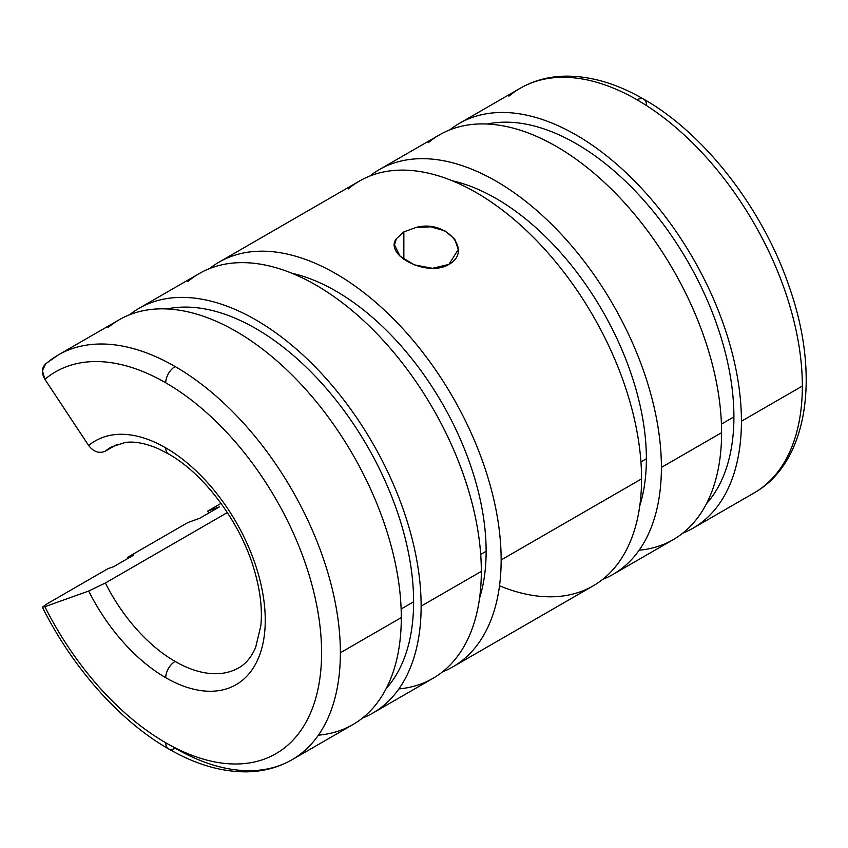 <?xml version="1.0" encoding="UTF-8"?>
<svg xmlns="http://www.w3.org/2000/svg" width="848" height="848" viewBox="0 0 848 848"><rect width="100%" height="100%" fill="white"/><g stroke="black" fill="none" stroke-linecap="round" stroke-linejoin="round"><path stroke-width="1.27" d="M693.017 528.209L753.936 493.038C808.335 462.446 820.472 375.537 789.371 287.218C763.115 209.329 704.964 133.867 643.727 99.163A13.282 7.664 120 0 0 637.092 99.82A233.709 134.927 60 0 1 802.346 386.052A233.709 134.927 60 0 1 753.936 493.038A233.709 134.927 -120 0 0 802.346 386.052L741.428 421.223A233.709 134.927 60 0 1 693.017 528.209A233.709 134.927 60 0 1 682.682 533.201A233.709 134.927 -120 0 0 741.428 421.223A233.709 134.927 -120 0 0 632.873 179.31A233.709 134.927 -120 0 0 449.822 129.871A233.709 134.927 60 0 1 459.309 123.416A233.709 134.927 60 0 1 639.413 186.03A233.709 134.927 60 0 1 741.428 421.223L802.346 386.052A233.709 134.927 -120 0 0 637.092 99.82A233.709 134.927 -120 0 0 520.237 88.245A233.709 134.927 60 0 1 637.092 99.82A13.282 7.664 -60 0 1 643.727 99.163A13.282 7.664 -60 0 1 646.473 105.237M733.912 416.887L721.425 424.095L733.912 416.887A223.088 128.801 -120 0 0 649.833 207.272A223.088 128.801 -120 0 0 487.229 124.02A223.088 128.801 60 0 1 649.833 207.272A223.088 128.801 60 0 1 733.912 416.887A223.088 128.801 60 0 1 706.448 503.723A223.088 128.801 -120 0 0 733.912 416.887M612.998 574.414L673.195 539.657A233.709 134.927 -120 0 0 721.595 432.671L661.398 467.418A233.709 134.927 60 0 1 612.998 574.414A233.709 134.927 60 0 1 602.663 579.407A233.709 134.927 -120 0 0 661.398 467.418A233.709 134.927 -120 0 0 552.843 225.504A233.709 134.927 -120 0 0 369.792 176.066A233.709 134.927 60 0 1 379.289 169.611A233.709 134.927 60 0 1 559.383 232.225A233.709 134.927 60 0 1 661.398 467.418L721.595 432.671A233.709 134.927 -120 0 0 619.581 197.478A233.709 134.927 -120 0 0 439.487 134.864L379.289 169.611M646.377 458.747L640.94 461.884L646.377 458.747A212.466 122.663 -120 0 0 452.164 180.741A212.466 122.663 60 0 1 646.377 458.747A212.466 122.663 60 0 1 639.795 505.737A212.466 122.663 -120 0 0 646.377 458.747M452.747 666.931L593.165 585.862A233.709 134.927 -120 0 0 641.565 478.876L501.147 559.945A233.709 134.927 60 0 1 452.747 666.931A233.709 134.927 60 0 1 442.412 671.923A233.709 134.927 -120 0 0 501.147 559.945A233.709 134.927 -120 0 0 392.592 318.032A233.709 134.927 -120 0 0 209.551 268.583A233.709 134.927 60 0 1 219.038 262.138A233.709 134.927 60 0 1 399.132 324.742A233.709 134.927 60 0 1 501.147 559.945L641.565 478.876A233.709 134.927 -120 0 0 539.551 243.673A233.709 134.927 -120 0 0 359.457 181.059L219.038 262.138M208.756 513.051A233.709 134.927 60 0 1 207.76 511.058L221.042 503.394L207.76 511.058L219.431 506.881L199.609 518.329L219.431 506.881L207.76 511.058A233.709 134.927 -120 0 0 208.756 513.051M165.731 677.7A13.282 7.664 -60 0 1 175.123 661.44A127.476 73.596 60 0 1 105.364 583L88.669 591.035A140.757 81.27 -120 0 0 165.731 677.7A140.757 81.27 -120 0 0 265.254 620.238A140.757 81.27 -120 0 0 165.731 447.85A13.282 7.664 120 0 0 168.476 453.924A13.282 7.664 -60 0 1 165.731 447.85A140.757 81.27 60 0 1 265.254 620.238A140.757 81.27 60 0 1 165.731 677.7A140.757 81.27 60 0 1 88.669 591.035L105.364 583L227.359 512.563L105.364 583A127.476 73.596 -120 0 0 175.123 661.44A13.282 7.664 120 0 0 165.731 677.7M238.86 667.758A127.476 73.596 60 0 1 175.123 661.44A127.476 73.596 -120 0 0 238.86 667.758C245.867 663.857 251.464 657.062 255.661 647.363L260.834 625.718C262.498 609.118 260.294 590.484 254.209 569.803C240.567 522.463 204.188 473.841 168.476 453.924L158.311 448.73C145.644 443.292 134.62 441.204 125.218 442.455L111.385 446.96A127.476 73.596 -120 0 0 105.364 451.157L117.342 444.246L105.364 451.157C99.227 453.797 93.662 451.92 88.669 445.539L44.891 379.321C41.011 372.304 41.711 366.813 46.979 362.87A233.709 134.927 60 0 1 58.268 354.952A233.709 134.927 60 0 1 175.123 366.527A13.282 7.664 120 0 0 165.731 382.798A220.427 127.264 60 0 1 321.593 652.769A220.427 127.264 60 0 1 165.731 742.753A220.427 127.264 60 0 1 44.891 606.691L42.4 607.2L46.979 603.882L107.908 568.711L46.979 603.882L42.4 607.2C72.504 667.673 119.706 720.948 168.476 748.837A13.282 7.664 -60 0 1 165.731 742.753A13.282 7.664 120 0 0 168.476 748.837C195.443 764.408 221.551 772.072 246.81 771.839C263.357 771.532 278.409 767.504 291.977 759.755A233.709 134.927 -120 0 0 340.377 652.769A233.709 134.927 -120 0 0 175.123 366.527A233.709 134.927 60 0 1 340.377 652.769A233.709 134.927 60 0 1 291.977 759.755A233.709 134.927 60 0 1 175.123 748.18A13.282 7.664 -60 0 1 168.476 748.837M291.977 759.755L352.895 724.584A233.709 134.927 -120 0 0 401.295 617.588L340.377 652.769L401.295 617.588A233.709 134.927 60 0 1 318.392 735.174M413.612 601.804L401.136 609.012L413.612 601.804A223.088 128.801 60 0 1 386.147 688.65A223.088 128.801 -120 0 0 413.612 601.804A223.088 128.801 -120 0 0 329.533 392.2A223.088 128.801 -120 0 0 166.929 308.948A223.088 128.801 60 0 1 329.533 392.2A223.088 128.801 60 0 1 413.612 601.804M113.738 566.623L133.571 555.175L113.738 566.623L107.908 568.711L113.738 566.623M372.728 713.136L432.915 678.379A233.709 134.927 -120 0 0 481.325 571.393L421.127 606.14A233.709 134.927 60 0 1 372.728 713.136A233.709 134.927 60 0 1 362.382 718.129A233.709 134.927 -120 0 0 421.127 606.14L481.325 571.393A233.709 134.927 60 0 1 398.878 688.926M128.239 558.26A233.709 134.927 60 0 1 127.73 557.263L187.927 522.506L127.73 557.263L133.571 555.175L127.73 557.263A233.709 134.927 -120 0 0 128.239 558.26M486.127 551.264L480.689 554.401L486.127 551.264A212.466 122.663 60 0 1 479.544 598.253A212.466 122.663 -120 0 0 486.127 551.264A212.466 122.663 -120 0 0 291.913 273.268A212.466 122.663 60 0 1 486.127 551.264M448.921 264.406L458.249 249.524L454.729 239.072L445.03 230.942L430.869 226.829L415.923 227.497L403.849 231.886L403.849 259.34L403.849 231.886L396.281 238.839L394.511 244.945L399.991 256.096L414.237 264.841L432.459 268.318L448.921 264.406C427.138 277.699 383.943 254.962 396.281 238.839L403.849 231.886L415.923 227.497C446.324 218.943 473.269 251.061 448.921 264.406M44.891 606.691L88.669 591.035L44.891 606.691A220.427 127.264 -120 0 0 165.731 742.753A220.427 127.264 -120 0 0 321.593 652.769A220.427 127.264 -120 0 0 165.731 382.798A13.282 7.664 -60 0 1 175.123 366.527A233.709 134.927 -120 0 0 58.268 354.952L45.718 363.75L42.411 370.756L44.891 379.321A220.427 127.264 60 0 1 165.731 382.798A220.427 127.264 -120 0 0 44.891 379.321L88.669 445.539A140.757 81.27 60 0 1 165.731 447.85A140.757 81.27 -120 0 0 88.669 445.539C93.662 451.92 99.227 453.797 105.364 451.157A127.476 73.596 60 0 1 111.385 446.96M199.609 518.329L187.927 522.506L199.609 518.329M187.927 281.494A233.709 134.927 60 0 1 371.445 328.165A233.709 134.927 60 0 1 481.325 571.393A233.709 134.927 -120 0 0 379.3 336.2A233.709 134.927 -120 0 0 199.206 273.586L139.019 308.333A233.709 134.927 60 0 1 319.113 370.947A233.709 134.927 60 0 1 421.127 606.14A233.709 134.927 -120 0 0 312.573 364.227A233.709 134.927 -120 0 0 129.521 314.788A233.709 134.927 60 0 1 139.019 308.333M107.908 327.699A233.709 134.927 60 0 1 291.426 374.371A233.709 134.927 60 0 1 401.295 617.588A233.709 134.927 -120 0 0 299.28 382.395A233.709 134.927 -120 0 0 119.186 319.781L58.268 354.952M348.178 188.977A233.709 134.927 60 0 1 531.696 235.649A233.709 134.927 60 0 1 641.565 478.876A233.709 134.927 60 0 1 499.514 585.788M428.198 142.771A233.709 134.927 60 0 1 611.715 189.443A233.709 134.927 60 0 1 721.595 432.671A233.709 134.927 60 0 1 639.148 550.204M508.948 96.153A233.709 134.927 60 0 1 520.237 88.245L459.309 123.416M643.727 99.163C616.634 83.507 590.409 75.843 565.033 76.161C548.624 76.511 533.689 80.539 520.237 88.245"/></g></svg>

